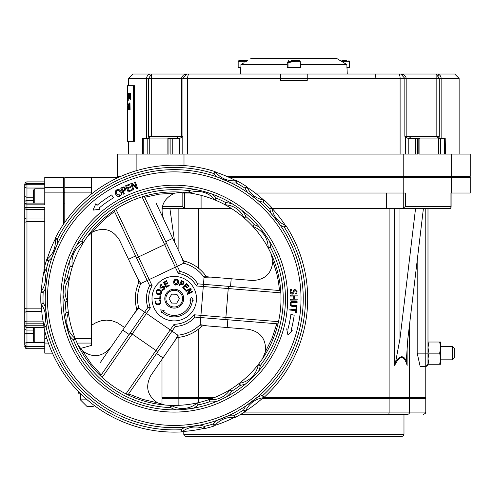 <?xml version="1.0" encoding="UTF-8"?>
<svg xmlns="http://www.w3.org/2000/svg" width="495" height="495" viewBox="0 0 495 495"><rect width="100%" height="100%" fill="white"/><g stroke="black" fill="none" stroke-linecap="round" stroke-linejoin="round"><path stroke-width="0.74" d="M307.228 80.679L280.535 80.679L307.228 80.679L307.228 78.457L280.535 78.457L280.535 74.009L307.228 74.009L307.228 78.457L400.108 78.457A4.449 1.466 -90 0 0 398.642 74.009L307.228 74.009M454.682 357.6L454.682 348.703L452.455 346.475L452.455 359.822L454.682 357.6M186.009 436.559L401.761 436.559L403.505 435.711L403.982 434.338L183.781 434.338L184.264 435.711L186.009 436.559M403.982 414.321L403.982 434.338M357.829 436.559L340.034 436.559M247.735 436.559L229.94 436.559M240.817 414.321L407.534 414.321A2.221 2.098 -90 0 0 409.631 412.094L244.542 412.094M162.001 404.545L162.001 398.747L178.132 398.747L178.132 405.349M198.65 402.596L198.65 398.747L178.132 398.747M451.106 193.007L451.106 207.127L450.45 208.364L451.106 207.127L450.957 206.353L405.628 206.353L402.528 208.574L450.45 208.364M433.861 208.574L449.707 208.574M272.225 208.574L402.528 208.574L399.979 208.574L399.979 338.778L415.546 208.574M174.729 242.513L169.896 208.574L162.007 208.574L231.542 208.574M386.675 208.574L386.675 193.007M185.241 208.574L182.141 206.353L162.434 206.353M182.141 206.353L182.141 193.007L189.61 193.007M24.75 217.429L24.75 322.69A2.221 1.572 0 0 1 26.971 321.119L26.971 219A2.221 1.572 180 0 1 24.75 217.429L24.75 207.894A2.221 0.476 -0 0 1 26.971 207.417L26.971 204.831A2.221 0.495 180 0 0 24.75 205.326L24.75 207.894A2.221 1.572 180 0 0 26.971 209.472L26.971 207.417L44.767 207.417L44.767 266.298M24.75 316.423L24.75 328.352A2.221 1.726 -0 0 0 26.971 330.085L26.971 327.486A2.221 2.221 0 0 1 24.75 325.258A2.221 0.495 -0 0 0 26.971 325.76L26.971 323.167A2.221 0.476 180 0 1 24.75 322.69L24.75 316.082M43.418 323.167L26.971 323.167L26.971 321.119L43.046 321.119M24.75 328.352L24.75 344.136A2.221 1.572 0 0 1 26.971 342.559L26.971 330.085L33.648 330.085M46.858 338.444L44.767 338.444L44.767 346.302L26.971 346.302A2.221 2.166 180 0 1 24.75 344.136L24.75 344.712A2.221 2.172 -0 0 0 26.971 346.884L26.971 342.559L44.767 342.559M24.75 335.177L24.75 334.954A2.221 1.572 0 0 1 26.971 333.382L33.648 333.382M24.75 334.527L24.75 333.877M41.531 308.849L26.971 308.849A2.221 1.163 -0 0 1 24.75 307.692L24.75 222.899A2.221 1.163 0 0 1 26.971 221.735L44.767 221.735M24.75 214.162L24.75 202.232L24.75 214.162M24.75 195.407L24.75 202.232A2.221 1.726 0 0 1 26.971 200.506L26.971 188.026A2.221 1.572 180 0 1 24.75 186.454A2.221 2.166 0 0 1 26.971 184.288L26.971 183.707A2.221 2.172 180 0 0 24.75 185.879L24.75 195.63A2.221 1.572 -0 0 0 26.971 197.208L33.648 197.208M26.971 183.707L44.767 183.707L26.971 183.707L26.971 181.888L26.489 181.937L25.598 182.364L24.75 184.109L24.75 186.454M24.75 196.057L24.75 196.713M44.767 188.026L26.971 188.026L26.971 184.288L44.767 184.288L44.767 192.14L63.676 192.14L63.676 177.439L44.767 177.439L44.767 183.707M52.421 353.152L44.767 353.152L44.767 346.884L26.971 346.884M44.767 338.444L44.767 331.019M63.676 223.926L63.676 192.14M64.789 187.525L64.789 192.14L91.476 192.14L91.476 177.439L64.789 177.439L64.789 187.525L91.476 187.525M80.258 348.529L91.476 345.417L91.476 232.687M91.476 193.966L91.476 192.14M64.789 222.304L64.789 192.14M117.618 177.81L117.519 177.439L118.423 177.439M229.21 177.439L470.25 177.439L470.25 193.007L451.632 193.007L451.632 177.439M182.172 154.081L182.172 137.072L182.927 136.286L171.412 136.286L176.387 136.286L178.163 138.068L149.249 138.068A1.782 1.782 0 0 1 151.031 136.286L155.999 136.286L151.612 136.286L151.612 78.457L182.927 78.457L186.869 74.009L151.668 74.009L148.488 78.457L151.612 78.457L151.668 74.009L280.535 74.009M150.833 74.009L133.087 74.009L128.638 78.457L146.631 78.457A4.449 4.201 -90 0 1 150.833 74.009L150.882 74.009M168.022 74.009L206.588 74.009L168.022 74.009M280.535 80.679L280.535 78.457L187.661 78.457A4.449 1.466 -90 0 1 189.127 74.009M438.632 75.735L439.065 76.83M439.275 78.389L436.095 74.009L436.157 78.457L441.132 78.457A4.449 4.201 -90 0 0 436.937 74.009L400.9 74.009L404.842 78.457L436.157 78.457L436.157 136.286L411.289 136.286L409.507 138.068L438.421 138.068L436.646 136.286L423.968 136.286M417.291 136.286L406.172 136.286L406.172 78.457L405.906 77.078L404.267 75.036L402.126 74.132L398.642 74.009M436.937 74.009L454.682 74.009L436.937 74.009M400.9 74.009L436.095 74.009M419.748 74.009L381.175 74.009L419.748 74.009M423.404 208.574L407.843 338.778L406.543 357.39L407.125 365.471L407.125 345.745M406.692 361.523C403.784 355.187 400.121 355.187 395.697 361.523L394.633 365.471C399.917 354.884 404.075 354.884 407.125 365.471M395.697 361.523L399.979 338.778M408.22 154.081L408.22 138.513L405.597 137.072L405.597 154.081M408.22 138.513L415.534 138.513L415.534 154.081M438.886 137.214L438.743 137.95L439.244 138.513M120.904 176.325L117.519 176.325L117.519 154.081L142.56 154.081L142.56 138.513L143.272 138.513L143.272 154.081L168.944 154.081L168.944 138.513L170.131 138.513L170.131 154.081L417.638 154.081L417.638 138.513L418.82 138.513L418.82 154.081L444.498 154.081L444.498 138.513L445.209 138.513L445.209 154.081L470.25 154.081L470.25 176.325L451.632 176.325L451.632 154.081M408.4 138.513L406.649 137.666L406.172 136.286L404.842 136.286L405.597 137.072M438.941 138.433L439.275 136.286L436.157 136.286M417.638 138.513L415.534 138.513M438.421 138.513L440.569 138.513L440.569 154.081L419.884 154.081L419.884 138.513L418.82 138.513M444.498 138.513L440.569 138.513M445.519 154.081L445.209 138.513M148.519 138.513L149.02 137.95L148.822 137.072L148.822 138.433M182.172 137.072L179.549 138.513L179.549 154.081M172.235 154.081L172.235 138.513L179.549 138.513M151.612 136.286L148.488 136.286L148.822 137.072M142.56 138.513L142.251 154.081M147.201 154.081L147.201 138.513L143.272 138.513M147.201 138.513L149.249 138.513M168.944 138.513L167.885 138.513L167.885 154.081L149.249 154.081L149.249 138.068M172.235 138.513L170.131 138.513M427.989 342.026L428.986 342.026L427.989 347.589L428.986 353.152L427.989 358.708L428.986 364.271L427.989 364.271L427.989 208.574M425.768 208.574L425.768 366.492L420.175 366.492L417.18 353.152L417.18 260.667M226.685 176.325L451.632 176.325M44.767 203.105L26.971 203.105L26.971 204.831L44.767 204.831L44.767 192.14M44.767 348.703L26.971 348.703L26.971 346.933L44.767 346.884M129.715 103.839L129.962 102.892L130.117 109.692L129.715 109.692L129.962 103.839M129.715 109.692L130.117 109.692M127.592 93.301L127.76 98.672L127.76 93.301M128.193 100.405L128.193 93.444L128.248 93.976L128.706 93.301M127.537 94.192L127.537 98.53L127.562 94.192M127.524 104.167L127.654 93.976M128.341 94.112L128.323 97.862L128.465 94.112M128.731 93.301L128.353 93.301L128.248 100.405M127.586 93.976L127.636 98.27M127.586 98.27L127.586 100.405M127.605 97.862L127.611 94.112L127.648 97.862M127.568 100.405L127.586 93.444M128.632 97.181L128.836 93.444L128.7 97.181M127.76 97.936L127.76 94.038L127.828 97.936M129.758 94.038L129.758 97.936L129.962 94.038M129.498 95.987L129.758 93.301L130.036 95.987L129.758 98.672L129.597 95.987M128.063 94.18L127.939 98.53L128.112 94.18M130.074 99.749L130.661 94.161M130.544 97.8L130.736 99.749L130.624 98.517L130.173 98.517L130.173 99.749M130.544 94.161L130.222 97.8M130.117 97.8L130.241 93.444L130.661 93.444L130.736 97.8M130.241 93.444L130.661 93.444M129.442 96.995L129.028 98.53L129.028 93.444L129.412 97.849M129.214 95.523L129.195 94.124L129.362 95.523M129.189 97.849L129.344 96.995M127.549 102.91L127.524 105.076M127.729 109.055L127.729 102.768L127.803 109.055M127.568 106.314L127.617 107.137L127.617 106.314M128.106 109.692L128.05 103.177M127.883 109.692L127.933 108.733M127.883 108.733L128.069 103.554M127.97 103.554L127.889 103.177M128.156 106.314L128.329 107.137L128.329 106.314M128.719 109.692L128.719 104.606M128.626 109.692L128.607 107.78M128.527 107.78L128.428 109.692M128.36 109.692L128.576 107.174M128.49 107.174L128.632 104.606M128.756 106.314L128.991 107.137L128.991 106.314M129.096 109.692L129.028 102.91L129.319 106.901L129.597 102.91L129.201 109.692M127.524 106.01L127.524 141.335L133.359 141.335L133.359 85.728L127.524 85.728L127.524 93.444M133.359 85.728L134.492 85.728L134.492 141.335L133.359 141.335M91.476 325.283L96.135 322.579L101.209 320.766L106.592 320.117L111.975 320.766L117.049 322.579L124.561 327.473M78.303 391.427L78.303 393.191L80.035 393.191M78.303 393.191L78.043 391.155M93.246 406.531L87.077 406.531L80.407 399.861L80.407 393.55M263.538 397.634L425.768 397.634L425.768 366.492L427.142 366.015L427.989 364.271L427.989 347.589M162.001 359.37L162.001 397.634L214.261 397.634M300.242 61.547L300.558 67.339L287.211 67.339L287.211 62.729L299.574 60.662L291.345 60.662M244.115 62.729C252.555 57.599 252.555 57.599 244.115 62.729L240.923 64.554L240.923 67.339L238.169 67.339L238.169 61.331L246.498 61.331M347.267 74.009L346.846 64.554L336.668 58.441L250.786 58.62M240.923 64.554L287.211 64.554M300.558 64.554L346.846 64.554M240.502 67.339L240.502 74.009M255.197 193.007L405.628 193.007L405.628 206.353M450.957 206.353L450.957 193.007L451.632 193.007M201.088 208.574L201.088 195.327M263.922 397.634L263.922 398.747M198.65 398.747L211.39 398.747M261.979 398.747L389.12 398.747L389.12 412.094A2.221 0.73 -90 0 1 388.383 414.321M423.541 414.321L425.267 413.498L425.768 412.094L409.631 412.094L409.631 398.747L389.12 398.747M409.631 398.747L425.768 398.747L425.768 412.094M138.532 280.405L138.334 279.991M138.773 308.088A36.698 36.698 0 0 1 140.772 283.598L138.742 282.682L138.724 280.82L138.755 282.657A2.221 2.221 0 0 1 138.742 282.682A38.926 38.926 0 0 0 136.626 308.663A2.221 2.221 0 0 1 136.632 308.688L136.304 310.495L136.626 308.663A2.221 2.221 0 0 1 136.632 308.688L138.786 308.144A4.449 4.449 0 0 0 138.773 308.088L136.626 308.663M134.751 312.747L135.209 312.079M100.436 362.365L119.92 334.193M136.632 308.688L136.298 310.501L110.657 347.583C102.36 356.982 93.035 358.151 82.684 351.079L78.08 345.04M140.772 283.598A4.449 4.449 0 0 0 140.797 283.548L138.755 282.657L138.724 280.813L119.431 240.069C112.773 229.445 103.758 226.784 92.398 232.081L101.153 222.503L107.625 216.748L114.549 211.557L114.042 210.486L115.91 209.237L138.495 256.942A2.221 1.07 154.7 0 1 136.026 256.93L114.549 211.557M134.269 313.446L138.786 308.144L144.614 312.172L100.541 375.903L102.18 377.438L150.344 307.791L147.869 307.463L144.614 312.172L170.224 329.887L155.987 350.472L132.202 334.026A2.221 1.07 34.7 0 0 129.764 333.636M114.042 210.486L147.194 280.517L140.797 283.548L137.195 277.584M206.167 325.809L205.4 325.747M201.731 326.211L200.184 324.621A4.449 4.449 0 0 0 200.141 324.658A36.698 36.698 0 0 1 177.934 335.171A4.449 4.449 0 0 0 177.878 335.177L178.126 337.386A2.221 2.221 0 0 1 178.157 337.386A38.926 38.926 0 0 0 201.713 326.23A2.221 2.221 0 0 1 201.731 326.211L203.47 325.592L201.713 326.23A2.221 2.221 0 0 1 201.731 326.211L203.47 325.592L248.403 329.262C260.692 331.743 266.366 339.236 265.419 351.741L262.492 358.745M177.934 335.171L178.157 337.386L176.548 338.332L178.126 337.386L178.132 397.634M207.034 325.883L200.184 324.621L200.76 317.561L277.986 323.866L278.493 321.676L194.096 314.783L195.049 317.091L200.76 317.561L203.47 284.309L197.765 283.839L203.47 284.309L204.051 277.25L205.84 275.925A2.221 2.221 0 0 1 205.821 275.901L207.442 276.823L205.84 275.925L207.454 276.823L252.382 280.486C264.912 280.028 271.724 273.556 272.819 261.063L276.736 273.438L278.481 281.921L279.52 290.515L280.702 290.608L280.844 292.854L228.238 288.56A2.221 1.07 -85.3 0 1 229.482 286.432L203.47 284.309M157.206 352.613A2.221 1.07 34.7 0 0 155.987 350.472L125.965 393.884L127.976 394.88L172.05 331.149L177.878 335.177L174.512 341.278L176.548 338.332L178.126 337.386M174.512 341.278L150.907 375.414C145.035 386.496 147.238 395.635 157.509 402.825L142.758 399.409L128.65 393.902L127.976 394.88M172.05 331.149L175.31 326.44L174.129 324.237L170.224 329.887L172.05 331.149L128.65 393.902M207.906 276.86L208.352 276.897M181.789 257.419L182.228 258.353M155.975 202.888L170.626 233.844M183.806 263.229L184.381 261.075A2.221 2.221 0 0 1 184.357 261.069L183.75 263.21A4.449 4.449 0 0 0 183.806 263.229A36.698 36.698 0 0 1 204.014 277.206L205.821 275.901A38.926 38.926 0 0 0 184.381 261.075A2.221 2.221 0 0 1 184.357 261.069L182.952 259.881L163.659 219.13C159.668 207.244 163.319 198.588 174.624 193.155L182.148 192.19M181.424 256.645L183.75 263.21L177.352 266.242L144.194 196.206L142.046 196.862L178.28 273.401L179.803 271.415L177.352 266.242L149.205 279.564L147.194 280.517L149.645 285.689L152.144 285.77L138.495 256.942L164.631 244.567A2.221 1.07 154.7 0 0 166.184 242.655M204.014 277.206A4.449 4.449 0 0 0 204.051 277.25L211.012 277.113M101.209 374.925L91.08 363.677L82.684 351.079M83.612 242.222L81.725 241.04L82.863 242.958A2.221 2.221 0 0 0 83.612 242.222A106.765 106.765 0 0 1 188.774 192.889A2.221 2.221 0 0 0 189.833 192.778A22.3 22.3 0 0 1 214.632 199.547A2.221 2.221 0 0 0 215.486 200.184A106.765 106.765 0 0 1 224.724 204.583A2.221 2.221 0 0 0 225.64 204.843A21.452 21.452 0 0 1 243.88 217.46A2.221 2.221 0 0 0 244.443 218.221L245.904 216.544L243.88 217.46A2.221 2.221 0 0 0 244.443 218.221A106.765 106.765 0 0 0 224.724 204.583L224.724 204.583A2.221 2.221 0 0 0 225.64 204.843L225.776 202.622L224.724 204.583A106.765 106.765 0 0 0 188.774 192.889A2.221 2.221 0 0 0 189.833 192.778L189.078 190.686L188.774 192.889A106.765 106.765 0 0 0 72.282 266.991A2.221 2.221 0 0 0 72.344 265.939L70.154 266.335L72.282 266.991A106.765 106.765 0 0 0 67.53 301.975A2.221 2.221 0 0 0 67.295 301.053L65.303 302.043L67.53 301.975A106.765 106.765 0 0 0 75.376 338.957A2.221 2.221 0 0 0 74.745 338.097A2.221 2.221 0 0 1 75.376 338.957L73.316 339.799A108.987 108.987 0 0 0 170.602 407.583L171.691 405.646A2.221 2.221 0 0 0 170.676 405.362A106.765 106.765 0 0 0 197.796 402.788A2.221 2.221 0 0 0 196.855 403.258L198.291 404.96L197.796 402.788A106.765 106.765 0 0 0 230.472 389.417A2.221 2.221 0 0 0 229.785 390.079L231.641 391.304L230.472 389.417A106.765 106.765 0 0 0 258.576 364.128A2.221 2.221 0 0 0 258.142 365.1L260.333 365.489L258.576 364.128A106.765 106.765 0 0 0 252.642 226.19A2.221 2.221 0 0 0 253.52 226.772A22.188 22.188 0 0 1 268.166 247.37A2.221 2.221 0 0 0 268.432 248.391L270.394 247.345L268.166 247.37A2.221 2.221 0 0 0 268.432 248.391A106.765 106.765 0 0 1 258.576 364.128M164.779 405.003L157.509 402.825M86.873 237.291L92.398 232.081M144.701 197.276L159.514 194.133L174.624 193.155M276.804 323.767L272.126 338.165L265.419 351.741M271.068 253.681L272.819 261.063M197.796 402.788A106.765 106.765 0 0 0 208.797 399.675L209.515 401.779L209.744 399.564A2.221 2.221 0 0 0 208.797 399.675A2.221 2.221 0 0 1 209.744 399.564A21.452 21.452 0 0 0 229.785 390.079A21.452 21.452 0 0 1 209.744 399.564M238.899 383.613L240.242 385.388L239.877 383.192A2.221 2.221 0 0 0 238.899 383.613A106.765 106.765 0 0 1 230.472 389.417M171.654 405.622A2.221 2.221 0 0 1 171.691 405.646A22.188 22.188 0 0 0 196.855 403.258A22.188 22.188 0 0 1 171.691 405.646A2.221 2.221 0 0 0 170.676 405.362L170.602 407.583A24.416 24.416 0 0 0 176.146 409.854L176.795 409.841M216.878 401.371A23.68 23.68 0 0 1 209.515 401.779A108.987 108.987 0 0 1 198.291 404.96A24.416 24.416 0 0 1 193.267 408.233L181.875 409.606M170.676 405.362A106.765 106.765 0 0 1 75.376 338.957A106.765 106.765 0 0 0 170.676 405.362M68.335 312.172L66.132 312.456L68.211 313.236A2.221 2.221 0 0 0 68.335 312.172A106.765 106.765 0 0 1 67.53 301.975A2.221 2.221 0 0 0 67.295 301.053A21.452 21.452 0 0 1 69.102 278.951A2.221 2.221 0 0 0 69.479 278.079L67.295 277.646L69.102 278.951A21.452 21.452 0 0 0 67.295 301.053M74.782 338.122A2.221 2.221 0 0 0 74.745 338.097L73.316 339.799A24.521 24.521 0 0 1 69.312 335.517L64.752 318.155A24.521 24.521 0 0 1 66.132 312.456A108.987 108.987 0 0 1 65.303 302.043A23.68 23.68 0 0 1 63.088 295.014L63.292 291.017M74.745 338.097A22.3 22.3 0 0 1 68.211 313.236A22.3 22.3 0 0 0 74.745 338.097M76.675 245.279L76.991 244.709A24.416 24.416 0 0 1 81.725 241.04A108.987 108.987 0 0 1 189.078 190.686A24.521 24.521 0 0 1 194.783 189.362L201.57 190.853M204.676 191.689L212.101 194.09A24.521 24.521 0 0 1 216.346 198.13L214.632 199.547A2.221 2.221 0 0 0 215.486 200.184L216.346 198.13A108.987 108.987 0 0 1 225.776 202.622A23.68 23.68 0 0 1 232.972 204.218L236.332 206.396M63.966 284.229A23.68 23.68 0 0 1 67.295 277.646A108.987 108.987 0 0 1 70.154 266.335A24.416 24.416 0 0 1 69.832 260.351L74.337 249.796M72.344 265.939A22.188 22.188 0 0 1 82.863 242.958M237.495 207.188A111.214 111.214 0 0 1 265.71 361.913A111.214 111.214 0 0 1 110.985 390.128A111.214 111.214 0 0 1 82.77 235.397A111.214 111.214 0 0 1 237.495 207.188L238.256 207.721M244.443 218.221A106.765 106.765 0 0 1 252.642 226.19A106.765 106.765 0 0 0 244.443 218.221M253.52 226.772L254.275 224.681A24.416 24.416 0 0 1 259.615 227.391L266.508 236.573M269.249 240.855L269.583 241.412A24.416 24.416 0 0 1 270.394 247.345A108.987 108.987 0 0 1 260.333 365.489A24.521 24.521 0 0 1 258.625 371.101L253.935 376.225M251.658 378.502L245.867 383.73A24.521 24.521 0 0 1 240.242 385.388A108.987 108.987 0 0 1 231.641 391.304A23.68 23.68 0 0 1 226.661 396.743L223.097 398.562M258.142 365.1A22.3 22.3 0 0 1 239.877 383.192M149.645 285.689A27.8 27.8 0 0 0 147.869 307.463M179.803 271.415A27.8 27.8 0 0 1 197.765 283.839L196.447 285.968L228.238 288.56L225.887 317.382A2.221 1.07 -85.3 0 0 226.772 319.683M280.702 290.608L229.482 286.432M175.31 326.44A27.8 27.8 0 0 0 195.049 317.091M246.566 186.522A2.221 2.221 0 0 0 246.355 186.368A2.221 2.221 0 0 1 247.178 187.32A2.221 2.221 0 0 0 246.355 186.368L245.155 188.236L247.178 187.32A133.099 133.099 0 0 1 263.519 199.937L263.148 202.133L264.652 200.494A2.221 2.221 0 0 0 263.519 199.937A21.984 21.984 0 0 1 247.178 187.32A2.221 2.221 0 0 0 246.355 186.368A133.452 133.452 0 0 0 237.08 180.922A2.221 2.221 0 0 0 237.062 180.916A2.221 2.221 0 0 0 235.799 180.675L236.035 182.884L237.08 180.922A2.221 2.221 0 0 0 237.062 180.916A2.221 2.221 0 0 0 235.799 180.675A22.578 22.578 0 0 1 215.665 172.192A2.221 2.221 0 0 0 214.589 171.449A133.452 133.452 0 0 0 55.341 238.058A2.221 2.221 0 0 0 55.118 239.363L57.321 239.066L55.341 238.058M285.627 225.404A2.221 2.221 0 0 0 285.157 225.145L284.309 227.199L286.172 225.986A2.221 2.221 0 0 0 285.157 225.145A21.545 21.545 0 0 1 272.052 208.438A2.221 2.221 0 0 0 271.477 207.25L269.855 208.772L272.052 208.438A2.221 2.221 0 0 0 271.477 207.25A133.452 133.452 0 0 0 264.652 200.494A2.221 2.221 0 0 0 264.318 200.24M182.451 431.473L181.09 429.71L181.207 431.931A2.221 2.221 0 0 0 182.451 431.473A21.545 21.545 0 0 1 203.464 428.478A2.221 2.221 0 0 0 204.788 428.571L204.274 426.405A131.231 131.231 0 0 0 213.382 423.912L214.044 426.04A2.221 2.221 0 0 0 215.09 425.335L213.382 423.912A24.206 24.206 0 0 1 217.02 420.366L229.327 415.311A24.206 24.206 0 0 1 234.413 415.28L234.191 417.495A2.221 2.221 0 0 0 235.428 417.26L234.413 415.28A131.231 131.231 0 0 0 243.602 410.058L244.778 411.945A2.221 2.221 0 0 0 245.638 410.961L243.602 410.058A24.799 24.799 0 0 1 245.953 405.894L258.087 396.699A24.799 24.799 0 0 1 262.734 395.561L263.049 397.763A2.221 2.221 0 0 0 264.231 397.207L262.734 395.561A131.231 131.231 0 0 0 284.309 227.199A23.766 23.766 0 0 1 280.127 224.965L271.025 213.364A23.766 23.766 0 0 1 269.855 208.772A131.231 131.231 0 0 0 263.148 202.133A24.206 24.206 0 0 1 258.254 200.753L247.723 192.623A24.206 24.206 0 0 1 245.155 188.236A131.231 131.231 0 0 0 236.035 182.884A24.799 24.799 0 0 1 231.252 182.933L217.225 177.024A24.799 24.799 0 0 1 213.914 173.572L215.665 172.192M264.231 397.207A133.452 133.452 0 0 0 286.172 225.986A2.221 2.221 0 0 0 285.157 225.145M245.638 410.961A22.578 22.578 0 0 1 263.049 397.763M47.204 259.058A2.221 2.221 0 0 0 46.462 260.153L48.59 260.797L47.204 259.058A21.545 21.545 0 0 0 55.118 239.363M235.428 417.26A133.452 133.452 0 0 0 244.778 411.945M44.024 269.441A2.221 2.221 0 0 0 44.111 270.697L46.196 269.923L44.024 269.441A133.452 133.452 0 0 1 46.462 260.153M215.09 425.335A21.984 21.984 0 0 1 234.191 417.495A133.099 133.099 0 0 1 215.096 425.335M41.351 291.159A2.221 2.221 0 0 0 40.937 292.347L43.158 292.452L41.351 291.159A133.099 133.099 0 0 1 44.111 270.697A21.984 21.984 0 0 1 41.351 291.159M214.589 171.449L213.914 173.572A131.231 131.231 0 0 0 57.321 239.066A23.766 23.766 0 0 1 57.476 243.8L51.981 257.487A23.766 23.766 0 0 1 48.59 260.797A131.231 131.231 0 0 0 46.196 269.923A24.206 24.206 0 0 1 47.452 274.855L45.67 288.034A24.206 24.206 0 0 1 43.158 292.452A131.231 131.231 0 0 0 43.084 303.027L40.862 303.101A2.221 2.221 0 0 0 41.283 304.338L43.084 303.027A24.799 24.799 0 0 1 45.515 307.141L47.409 322.251A24.799 24.799 0 0 1 46.072 326.842L44.006 326.019A2.221 2.221 0 0 0 43.9 327.319L46.072 326.842A131.231 131.231 0 0 0 181.09 429.71A23.766 23.766 0 0 1 185.111 427.204L199.714 425.125A23.766 23.766 0 0 1 204.274 426.405L203.464 428.478A2.221 2.221 0 0 0 204.788 428.571A133.452 133.452 0 0 0 214.044 426.04M43.9 327.319A133.452 133.452 0 0 0 181.207 431.931M40.937 292.347A133.452 133.452 0 0 0 40.862 303.101A2.221 2.221 0 0 0 41.283 304.338A22.578 22.578 0 0 1 44.006 326.019M263.519 199.937A2.221 2.221 0 0 1 264.652 200.494M235.057 180.743A22.578 22.578 0 0 1 216.136 172.767M215.634 172.155A133.099 133.099 0 0 1 235.843 180.669M272.046 208.376A133.099 133.099 0 0 1 285.213 225.169M263.099 397.757A133.099 133.099 0 0 1 245.619 411.005M203.525 428.497A133.099 133.099 0 0 1 182.401 431.51M43.987 326.057A133.099 133.099 0 0 1 41.258 304.301M47.155 259.095A133.099 133.099 0 0 1 55.106 239.295M295.769 310.619L289.816 310.056L289.903 309.158L295.855 309.721L296.066 307.457L296.864 307.537L296.35 312.958L295.552 312.883L295.769 310.619M116.078 194.925L115.248 191.683L116.746 189.851L119.109 189.641L121.052 191.577L121.553 194.263L120.05 196.1L117.686 196.305L115.75 194.374L115.211 191.899M294.191 315.222A121.089 121.089 0 0 1 291.134 330.258L292.211 330.604L287.911 334.948L286.673 328.829L287.911 329.225A117.711 117.711 0 0 0 290.899 314.375L294.191 315.222M123.533 194.158L120.675 188.013L124.004 186.931L125.421 188.057L125.52 189.672L123.286 191.485L124.35 193.78L123.533 194.158M95.844 203.717L97.001 205.369A121.114 121.114 0 0 1 111.709 194.937L113.423 197.851A117.73 117.73 0 0 0 98.944 208.154L99.718 209.255L93.017 210.146L95.844 203.717M130.655 187.419L127.778 188.601L128.737 190.928L131.825 189.659L132.128 190.402L128.205 192.017L125.625 185.749L129.548 184.134L129.851 184.87L126.763 186.145L127.469 187.865L130.352 186.677L130.655 187.419M136.354 187.37L134.56 182.315L135.352 182.03L137.622 188.416L136.669 188.756L131.887 184.251L133.842 189.758L133.05 190.043L130.779 183.657L131.986 183.224L136.354 187.37M296.752 293.628L295.676 293.69L296.301 291.697L295.156 290.361L294.154 291.301L293.875 292.712L292.248 294.154L290.775 293.622L290.058 291.895L290.454 289.643L291.586 289.575L290.837 291.784L292.05 293.226L293.04 292.328L293.807 289.934L295.008 289.427L297.074 291.592L296.752 293.628L297.074 291.592L294.704 289.464M294.482 296.047L294.506 299.172L297.167 299.147L297.173 300.044L290.392 300.106L290.386 299.203L293.702 299.178L293.677 296.053L290.361 296.084L290.348 295.181L297.13 295.125L297.136 296.022L294.482 296.047M291.388 305.161L296.963 305.7L296.926 306.603L292.7 306.411L290.664 305.669L290.12 303.837L290.825 302.068L292.916 301.511L297.142 301.696L297.105 302.6L291.499 302.637L290.887 303.874L291.388 305.161L292.718 305.508M68.137 225.281A129.003 129.003 0 0 0 100.862 404.762A129.003 129.003 0 0 0 280.343 372.036A129.003 129.003 0 0 0 247.618 192.555A129.003 129.003 0 0 0 68.137 225.281M284.483 224.854A21.545 21.545 0 0 1 272.176 209.162M225.64 204.843A21.452 21.452 0 0 1 243.88 217.46M115.217 191.862L115.298 191.509M118.144 196.435L117.03 195.94M117.006 195.927L116.56 195.525M116.554 195.513L116.096 194.95M120.632 195.717L119.406 196.367M119.382 196.373L118.744 196.478M121.591 194.083L121.393 194.727M121.089 195.247L120.656 195.692M120.223 192.017L118.775 190.464L117.117 190.538L116.115 191.868L116.585 193.935L119.691 195.407L120.223 192.017M120.693 190.977L121.318 192.153M121.337 192.208L121.591 194.046M118.404 189.486L119.543 189.857M119.567 189.876L120.669 190.952M115.657 190.779L117.235 189.641M117.259 189.628L117.847 189.498M117.859 189.492L118.379 189.486M116.084 192.264L116.152 192.809M116.164 192.858L116.368 193.477M124.653 189.554L124.579 188.477L123.7 187.747L121.82 188.341L122.958 190.792L124.653 189.554L124.579 188.477L123.7 187.747M125.6 189.368L125.161 190.303M125.155 190.315L124.474 190.897M124.455 190.909L123.973 191.163M124.715 187.203L125.544 188.391M125.551 188.409L125.606 189.35M123.688 186.9L124.369 187.023M122.216 187.296L123.107 186.968M123.515 190.532L123.911 190.328M293.257 291.178L293.807 289.934L294.692 289.464M290.113 292.353L290.058 291.215M290.064 291.165L290.287 290.101M290.311 290.027L290.454 289.643M290.287 292.929L290.113 292.378M292.594 294.104L291.932 294.148M291.908 294.141L291.283 293.968M293.968 292.273L293.683 293.25M291.499 302.637L292.762 302.408M290.59 302.327L291.444 301.678M291.45 301.678L292.916 301.511M290.2 304.809L290.206 303.169M290.212 303.15L290.367 302.692M291.233 306.108L290.293 305.087M292.7 306.411L292.143 306.362M292.124 306.362L291.246 306.114M167.44 282.75L167.762 283.332L165.491 284.588L166.506 286.426L168.937 285.077L169.265 285.665L166.172 287.372L163.437 282.428L166.53 280.714L166.852 281.302L164.414 282.651L165.163 284L167.44 282.75M184.097 283.035L183.763 283.913M183.552 281.711L183.911 283.666L182.593 284.644M182.927 284.563L180.564 284.062L179.629 285.949L178.955 285.615L181.467 280.554L183.354 281.55M183.911 283.666L182.909 284.569M182.568 284.644L182.253 284.662M181.95 284.631L181.133 284.34M180.848 283.487L182.537 283.944L183.2 283.338L183.212 282.385L181.851 281.469L180.848 283.487M182.735 281.179L183.905 282.156L184.103 283.022M183.2 283.338L183.212 282.385L183.2 283.338L182.537 283.944L183.2 283.338M181.306 283.715L181.628 283.858M173.572 282.954L174.481 279.786L176.369 279.223L177.575 279.656M177.587 279.669L178.559 281.698M178.559 281.735L178.095 280.182L176.369 279.223L174.791 279.545M173.999 284.118L173.665 281.302M173.962 280.486L174.457 279.805M178.089 283.913L177.625 284.507L175.725 285.077L173.801 283.759M175.725 285.077L175.292 284.996M175.261 284.99L174.531 284.65M178.095 283.895L178.534 282.422L177.297 284.755M177.272 284.774L175.762 285.077M176.888 280.034L174.989 280.319L174.32 282.311M177.779 281.89L177.748 281.364M175.242 284.272L176.387 284.396M174.345 281.964L175.799 284.427L177.754 282.336L177.482 280.591L176.3 279.873M174.525 281.129L174.351 281.927M176.102 279.854L175.614 279.923M182.698 287.657L186.634 283.604L189.17 286.073L188.7 286.549L186.708 284.606L185.625 285.72L187.487 287.527L187.023 288.01L185.161 286.197L183.701 287.7L185.693 289.643L185.229 290.12L182.698 287.657M193.291 300.218L192.413 300.279A18.241 18.241 0 0 1 162.447 312.574L161.97 313.125L160.708 309.827L164.161 310.6L163.418 311.454A16.756 16.756 0 0 0 190.909 300.385L190 300.453L191.398 296.994L193.291 300.218M160.757 301.183L160.924 301.925M160.931 301.969L160.894 302.643M158.072 304.765L156.364 304.493L155.17 302.897L155.213 301.09L156.092 300.867L155.789 302.748L156.655 303.819L158.431 303.899L159.965 302.983L160.219 301.653L159.087 300.131L159.959 299.914L160.85 301.505L160.566 303.447L158.091 304.759M160.547 303.478L159.947 304.079M159.613 304.289L159.198 304.481M159.143 304.499L155.999 304.258M155.993 304.246L155.176 302.934M155.213 301.09L155.083 301.74M155.801 301.659L155.789 302.748M160.349 300.409L160.566 300.756M159.687 300.657L160.219 301.653M158.431 303.899L158.883 303.763M190.792 288.276L191.262 289.235L188.249 293.25L192.264 291.277L192.574 291.908L187.5 294.395L187.129 293.64L190.402 289.247L186.027 291.394L185.718 290.769L190.792 288.276M156.098 291.444L156.822 290.163L158.047 289.563M158.078 289.556L158.808 289.563M158.827 289.563L159.724 289.798M159.761 289.81L160.541 290.194M158.994 294.779L156.234 293.003L156.241 291.029L157.651 289.649L159.922 289.878L161.809 291.734M160.572 290.212L161.036 290.546M161.042 290.559L161.438 290.986M161.45 290.998L161.661 293.325L161.024 294.253M161.815 291.765L161.673 293.294M160.968 294.296L159.848 294.791M161.661 293.325L160.238 294.704L157.49 294.24M158.282 293.758L161.061 293.071L159.619 290.596L157.868 290.355L156.841 291.277L156.89 292.663L158.282 293.758M157.422 293.263L157.961 293.603M156.692 292.031L156.804 292.483M157.973 294.476L156.03 292.316M156.03 292.304L156.092 291.462M157.169 290.763L156.847 291.258M161.061 293.071L161.203 292.502M154.811 298.009L159.78 298.33L159.947 295.812L160.609 295.855L160.399 299.122L154.762 298.757L154.811 298.009M164.693 288.696L163.894 289.649M164.866 287.62L164.253 289.309L162.663 290.361L161.976 289.717L163.74 288.901L163.913 287.341L162.805 287.255L161.704 287.948M162.75 290.324L164.253 289.309M161.983 287.787L160.559 288.109M161.921 287.824L160.918 288.164L159.922 287.731L160.3 284.99M160.114 287.892L160.918 288.164L159.922 287.731L160.046 285.244L161.463 284.266L162.113 284.879L160.553 285.652L160.399 287.106L161.549 287.174L162.558 286.531L164.6 286.964M162.539 286.543L164.365 286.685L164.792 288.461M164.606 286.976L164.773 287.292M162.137 286.791L162.521 286.549M160.312 284.978L161.463 284.266M155.944 286.005A22.244 22.244 0 0 0 172.433 320.828A22.244 22.244 0 0 0 194.343 289.142A22.244 22.244 0 0 0 155.944 286.005M183.688 298.862A9.454 9.454 0 0 0 174.444 289.204A9.454 9.454 0 0 0 164.792 298.454A9.454 9.454 0 0 0 174.036 308.107A9.454 9.454 0 0 0 183.688 298.862M171.771 294.154L176.901 294.265L179.376 298.77L176.709 303.163L171.579 303.051L169.104 298.547L171.771 294.154M440.668 364.271L439.671 364.271L440.668 358.708L440.668 364.271M439.671 353.152L440.668 347.589L440.668 358.708L439.671 353.152L428.986 353.152M439.671 342.026L440.668 342.026L440.668 347.589L439.671 342.026L428.986 342.026M439.671 364.271L428.986 364.271M64.789 203.878L63.676 203.878M34.761 203.105L34.761 188.867L33.648 189.975L33.648 203.105M34.761 327.486L34.761 342.088A1.114 1.114 0 0 1 33.648 340.975L33.648 327.486M247.593 60.662L238.838 60.662L238.169 61.331M241.077 60.662L247.494 60.662M300.242 61.331L300.242 67.339L288.01 67.339L288.01 61.331L300.242 61.331L299.574 60.662L294.129 60.662M341.272 61.331L349.6 61.331L349.6 67.339L346.846 67.339M346.692 60.662L341.878 60.662M415.07 177.439L415.07 176.325M409.507 138.513L409.507 138.068M176.387 136.286L151.031 136.286M159.854 136.286L167.558 136.286M403.27 193.007L403.27 208.364M184.499 208.364L184.499 193.007M183.998 193.007L183.998 192.338M24.75 313.162A2.221 1.572 0 0 1 26.971 311.584L41.766 311.584M44.767 219L26.971 219L26.971 209.472L44.767 209.472M43.937 327.486L26.971 327.486L26.971 325.76L43.925 325.76M24.75 205.326A2.221 2.221 0 0 1 26.971 203.105L26.971 200.506L33.648 200.506M63.676 187.525L44.767 187.525M44.767 343.066L48.392 343.066M77.152 343.066L91.476 343.066M91.476 338.444L75.166 338.444M146.631 138.513L146.631 78.457L148.488 78.457L148.488 136.286M182.927 136.286L182.927 78.457L187.661 78.457L187.661 154.081M400.108 154.081L400.108 78.457L404.842 78.457L404.842 136.286M441.132 138.513L441.132 78.457L459.131 78.457L454.682 74.009M375.167 78.457A4.449 1.225 -90 0 1 376.392 74.009M394.633 208.574L394.633 365.471M417.18 353.152L427.989 353.152M439.275 136.286L439.275 78.457M403.772 176.325L403.772 154.081M136.131 170.763L136.131 154.081M183.998 165.559L183.998 154.081M87.077 406.531L80.407 399.861L87.244 399.861M409.631 397.634L409.631 323.829M178.132 249.703L178.132 208.574M198.65 268.339L198.65 208.574M403.772 193.007L403.772 177.439M389.12 397.634L389.12 208.574M198.65 397.634L198.65 328.977M128.533 259.293L135.574 255.965M200.141 324.658L201.713 326.23M163.004 357.922L156.599 353.492M231.184 278.759L230.546 286.518M69.479 278.079A106.765 106.765 0 0 1 72.282 266.991M241.876 210.375A23.68 23.68 0 0 1 245.904 216.544A108.987 108.987 0 0 1 254.275 224.681L252.642 226.19M150.344 307.791A25.579 25.579 0 0 1 152.144 285.77M178.28 273.401A25.579 25.579 0 0 1 196.447 285.968M194.096 314.783A25.579 25.579 0 0 1 174.129 324.237M203.464 428.478A2.221 2.221 0 0 0 204.788 428.571M272.052 208.438A2.221 2.221 0 0 0 271.477 207.25M80.939 234.135A113.435 113.435 0 0 0 165.008 411.716A113.435 113.435 0 0 0 276.767 250.117A113.435 113.435 0 0 0 80.939 234.135M69.968 226.543A126.782 126.782 0 0 1 288.833 244.412A126.782 126.782 0 0 1 163.925 425.019A126.782 126.782 0 0 1 69.968 226.543M165.726 241.69L172.761 238.355M227.836 319.77L227.199 327.529M129.158 334.515L122.754 330.091M182.581 298.838A8.341 8.341 0 0 1 169.915 305.792A8.341 8.341 0 0 1 170.224 291.345A8.341 8.341 0 0 1 182.581 298.838M440.668 359.822L452.455 359.822M440.668 346.475L452.455 346.475M183.781 434.338L183.781 431.417M26.971 348.703L25.678 348.288L24.75 346.481M24.75 344.712A2.221 2.221 0 0 0 26.971 346.933M26.971 183.651A2.221 2.221 0 0 0 24.75 185.879M44.767 181.888L26.971 181.888M179.369 138.513L181.114 137.666L181.591 136.286L181.591 78.457L181.857 77.078L183.496 75.036L186.869 74.009M425.768 366.492L427.989 364.271M117.519 177.439L91.476 177.439M459.131 154.081L459.131 78.457M128.638 154.081L128.638 141.335M128.638 85.728L128.638 78.457M378.725 177.439L378.725 176.325M323.848 398.747L323.848 397.634M182.952 259.881L183.311 260.407M215.059 199.943A2.221 2.221 0 0 0 215.486 200.184M63.676 192.759L64.789 192.759M34.761 188.867L44.767 188.867M63.676 192.394L64.789 192.394M34.761 342.088L44.767 342.088M288.01 61.331L288.678 60.662M349.6 61.331L348.932 60.662M432.865 176.325L432.865 177.439M438.421 138.068L438.421 154.081M432.958 176.325L432.958 177.439M178.163 138.068L178.163 138.513"/></g></svg>
